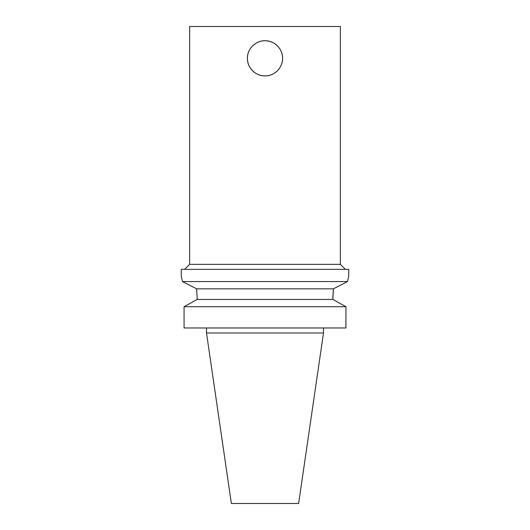 <?xml version="1.0" encoding="UTF-8"?>
<svg xmlns="http://www.w3.org/2000/svg" width="530" height="530" viewBox="0 0 530 530"><rect width="100%" height="100%" fill="white"/><g stroke="black" fill="none" stroke-linecap="round" stroke-linejoin="round"><path stroke-width="0.79" d="M265 40.737C274.421 40.512 282.808 48.906 282.583 58.32A17.583 17.583 0 0 0 256.209 43.096A17.583 17.583 0 0 0 256.209 73.551A17.583 17.583 0 0 0 282.583 58.32C282.808 67.741 274.421 76.135 265 75.909C255.579 76.135 247.192 67.741 247.417 58.32C247.192 48.906 255.579 40.512 265 40.737M197.147 297.575L197.147 299.45L184.069 306.704L184.069 327.977L184.069 306.704L345.931 306.704L332.853 299.45L333.41 288.837L347.494 281.582L348.74 276.057L348.74 269.353L181.26 269.353L181.26 276.057L182.506 281.582L196.59 288.837L197.147 297.575L196.59 288.837L333.41 288.837L332.853 297.575M182.506 281.582L347.494 281.582M197.147 299.45L332.853 299.45M184.069 327.977L345.931 327.977L345.931 306.704M323.492 332.999L206.508 332.999L231.371 503.5L298.628 503.5L323.492 332.999L323.492 327.977M184.606 269.353L189.634 264.331L340.366 264.331L345.394 269.353M189.634 264.331L189.634 26.5L340.366 26.5L340.366 264.331M206.508 332.999L206.508 327.977"/></g></svg>
